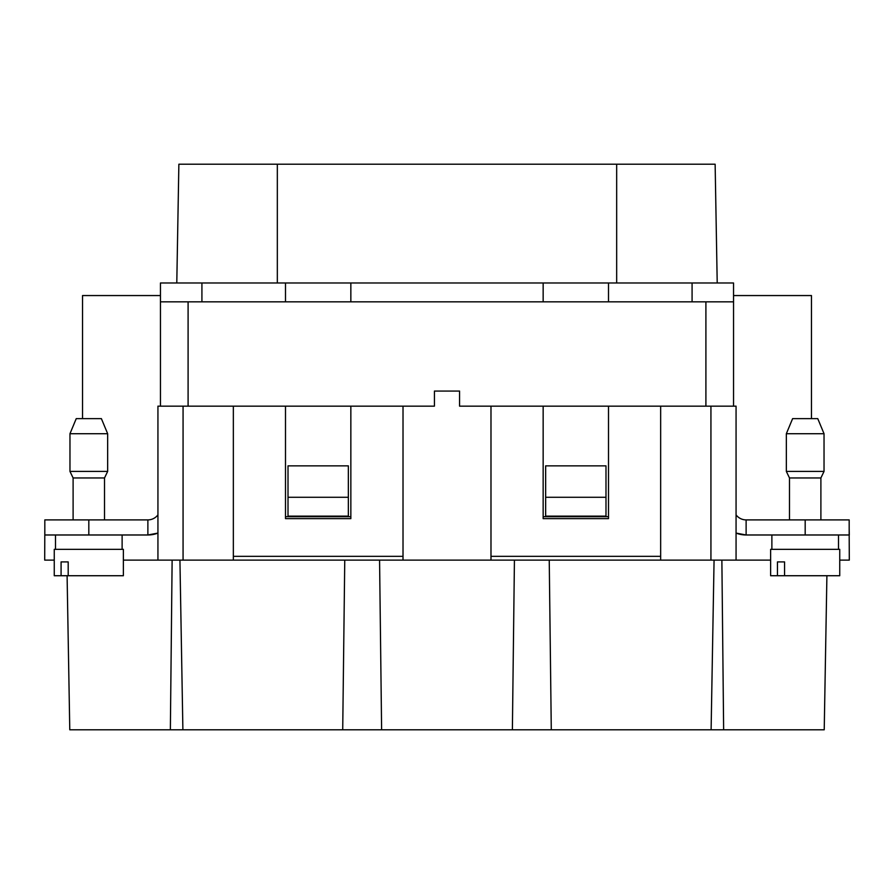 <?xml version="1.0" encoding="UTF-8"?>
<svg xmlns="http://www.w3.org/2000/svg" width="894" height="894" viewBox="0 0 894 894"><rect width="100%" height="100%" fill="white"/><g stroke="black" fill="none" stroke-linecap="round" stroke-linejoin="round"><path stroke-width="1.34" d="M717.211 282.985L715.133 164.217L178.867 164.217L176.788 282.985M160.451 282.985L160.451 301.837L160.451 282.985L350.85 282.985L350.85 301.837L543.15 301.837L543.15 282.985L608.501 282.985L608.501 301.837L733.549 301.837L733.549 406.155M160.451 406.155L160.451 301.837L285.499 301.837L285.499 282.985M350.85 406.155L350.85 518.632L285.499 518.632L285.499 406.155M285.499 516.687L350.85 516.687M350.85 282.985L543.15 282.985M608.501 406.155L608.501 518.632L543.15 518.632L543.15 406.155M543.15 516.687L608.501 516.687M608.501 282.985L733.549 282.985L733.549 301.837M285.499 301.837L350.85 301.837M543.15 301.837L608.501 301.837M44.823 528.689L44.7 560.113L54.255 560.113L54.255 575.725L54.255 549.341L123.372 549.341L123.372 575.725L54.255 575.725M160.451 295.556L82.527 295.556L82.527 418.627M88.819 534.981L147.879 534.981L157.936 533.092A27.647 27.647 0 0 1 147.879 534.981L147.879 519.895L88.819 519.895L88.819 534.981L44.823 534.981L44.823 519.895L88.819 519.895M76.247 418.627L69.967 433.713L76.247 418.627L101.38 418.627L107.66 433.713L69.967 433.713L69.967 471.417L73.107 477.955L73.107 519.895L73.107 477.955L104.52 477.955L104.52 519.895M73.107 477.955L69.967 471.417L107.66 471.417L104.52 477.955M122.12 549.341L122.12 534.981M61.083 575.725L61.083 561.901L68.19 561.901L68.19 575.725M147.879 519.895A12.572 12.572 0 0 0 157.936 514.866M403.015 556.336L233.345 556.336M660.655 556.336L490.985 556.336M123.372 560.113L736.064 560.113L736.064 514.866A12.572 12.572 0 0 0 746.121 519.895L849.177 519.895L849.177 534.981L746.121 534.981L746.121 519.895M789.48 519.895L789.48 477.955L820.893 477.955L820.893 519.895M789.48 477.955L786.34 471.417L824.033 471.417L820.893 477.955M786.34 433.713L792.62 418.627L817.753 418.627L824.033 433.713L786.34 433.713L786.34 471.417M771.88 549.341L771.88 534.981M770.628 549.341L839.745 549.341L839.745 575.725L770.628 575.725L770.628 549.341M777.456 575.725L777.456 561.901L784.563 561.901L784.563 575.725M811.473 418.627L811.473 295.556L733.549 295.556M157.936 560.113L157.936 406.155L183.069 406.155L183.069 560.113M233.345 560.113L233.345 406.155L183.069 406.155M233.345 406.155L403.015 406.155L403.015 560.113M490.985 560.113L490.985 406.155L736.064 406.155L736.064 560.113L770.628 560.113M849.177 534.981L849.3 560.113L839.745 560.113M849.3 534.981L849.177 528.689M147.879 534.981L157.914 533.092M490.985 406.155L459.572 406.155L459.572 391.069L434.428 391.069L434.428 406.155L403.015 406.155M660.655 560.113L660.655 406.155M746.121 534.981L736.064 533.092A27.647 27.647 0 0 0 746.121 534.981L736.086 533.092M67.095 575.725L69.777 729.783L824.223 729.783L826.905 575.725M545.653 465.852L605.987 465.852L605.987 497.276L545.653 497.276L545.653 465.852M545.653 497.276L545.653 516.129L605.987 516.129L605.987 497.276M288.013 497.276L288.013 465.852L348.347 465.852L348.347 497.276L288.013 497.276L288.013 516.129L348.347 516.129L348.347 497.276M616.67 282.985L616.67 164.217M277.33 282.985L277.33 164.217M201.921 282.985L201.921 301.837M692.079 282.985L692.079 301.837M188.098 406.155L188.098 301.837M705.902 301.837L705.902 406.155M805.181 534.981L805.181 519.895M710.931 560.113L710.931 406.155M172.129 560.113L170.363 729.783M344.76 560.113L342.715 729.783M379.57 560.113L381.615 729.783M514.43 560.113L512.385 729.783M549.24 560.113L551.285 729.783M721.871 560.113L723.637 729.783M69.967 433.713L69.967 471.417M107.66 433.713L107.66 471.417M55.506 549.341L55.506 534.981M824.033 433.713L824.033 471.417M838.494 549.341L838.494 534.981M182.89 729.783L179.929 560.113M711.11 729.783L714.071 560.113"/></g></svg>
